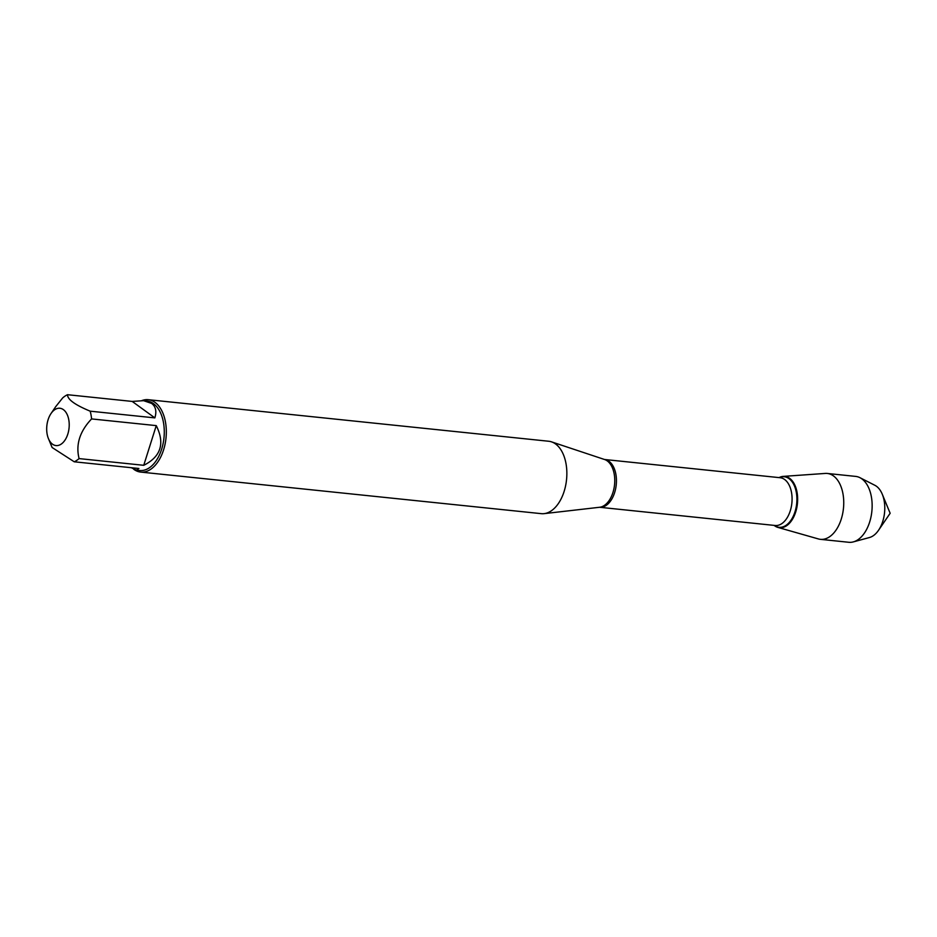 <?xml version="1.0" encoding="UTF-8"?>
<svg xmlns="http://www.w3.org/2000/svg" width="937" height="937" viewBox="0 0 937 937"><rect width="100%" height="100%" fill="white"/><g stroke="black" fill="none" stroke-linecap="round" stroke-linejoin="round"><path stroke-width="1.41" d="M140.714 472.084L541.246 513.652A36.391 21.645 -84.1 0 0 544.092 513.64A36.391 21.645 -84.1 0 0 566.053 483.305A36.391 21.645 -84.1 0 0 555.571 443.962A36.391 21.645 -84.1 0 0 551.542 441.866A36.391 21.645 -84.1 0 0 548.766 441.257L148.222 399.689A36.391 21.645 95.9 0 1 155.027 402.395A36.391 21.645 95.9 0 1 165.088 444.068A36.391 21.645 95.9 0 1 140.714 472.084A36.391 21.645 95.9 0 1 133.909 469.39A36.391 21.645 95.9 0 1 133.698 469.238M777.933 527.414A25.791 15.343 -84.1 0 1 774.676 525.809A25.791 15.343 -84.1 0 1 774.126 525.388A25.791 15.343 -84.1 0 0 774.676 525.809A25.791 15.343 -84.1 0 0 797.469 503.134A25.791 15.343 -84.1 0 0 779.092 477.601A25.791 15.343 -84.1 0 1 783.227 476.394L825.228 473.431A33.111 19.7 95.9 0 1 827.277 473.454A33.111 19.7 95.9 0 1 833.473 475.914A33.111 19.7 95.9 0 1 842.621 513.839A33.111 19.7 95.9 0 1 820.437 539.337A33.111 19.7 95.9 0 1 818.423 538.951L777.933 527.414A25.791 15.343 -84.1 0 0 796.485 509.166A25.791 15.343 -84.1 0 0 789.645 478.338A25.791 15.343 -84.1 0 0 783.227 476.394M141.944 400.556A36.391 21.645 95.9 0 1 148.222 399.689M63.4 409.645A18.763 11.162 -84.1 0 0 51.043 413.51A18.763 11.162 -84.1 0 0 48.431 438.61A18.763 11.162 -84.1 0 0 59.745 444.923A18.763 11.162 -84.1 0 0 69.057 428.045A18.763 11.162 -84.1 0 0 63.4 409.645M156.256 425.621L143.748 465.302C160.941 456.647 165.111 443.424 156.256 425.621L91.592 418.921A34.938 20.778 -84.1 0 0 90.198 411.179C74.983 404.889 67.429 399.408 67.534 394.711A34.938 20.778 -84.1 0 0 62.685 397.909L55.869 406.459M131.321 467.715L136.369 470.175L138.899 468.5L74.234 461.789A34.938 20.778 -84.1 0 0 79.083 458.591C75.604 444.571 79.774 431.348 91.592 418.921M48.431 438.61L52.121 447.511L74.234 461.789M79.083 458.591L143.748 465.302M154.863 417.89C156.83 411.378 155.753 406.553 151.63 403.425L143.584 400.673L132.187 401.423L154.863 417.89L90.198 411.179M132.187 401.423L67.534 394.711M143.584 400.673L146.91 401.024A34.938 20.778 95.9 0 1 153.445 403.613A34.938 20.778 95.9 0 1 163.097 443.623A34.938 20.778 95.9 0 1 139.695 470.515L136.369 470.175M853.302 541.902L869.466 537.522A26.939 16.023 -84.1 0 0 878.531 530.283A26.939 16.023 -84.1 0 0 882.279 494.244A26.939 16.023 -84.1 0 0 876.435 486.256A26.939 16.023 -84.1 0 0 874.889 485.307L859.967 477.694A33.111 19.7 95.9 0 1 861.864 478.866A33.111 19.7 95.9 0 1 871.644 513.125A33.111 19.7 95.9 0 1 853.302 541.902A33.111 19.7 95.9 0 1 848.84 542.289L820.437 539.337M827.277 473.454L855.68 476.406A33.111 19.7 95.9 0 1 859.967 477.694M544.092 513.64L599.61 507.268A24.21 14.406 -84.1 0 0 614.227 487.088A24.21 14.406 -84.1 0 0 607.246 460.899A24.21 14.406 -84.1 0 0 604.564 459.505A24.022 14.289 95.9 0 1 616.23 484.851A24.022 14.289 95.9 0 1 599.563 507.268L775.18 525.493A24.022 14.289 -84.1 0 0 791.87 503.075A24.022 14.289 -84.1 0 0 780.134 477.718L604.517 459.493L551.542 441.866M774.278 525.399L774.278 525.399A25.404 15.109 95.9 0 0 796.684 503.579A25.404 15.109 95.9 0 0 779.233 477.624M51.043 413.51L55.857 406.447M878.531 530.283L890.15 513.277L882.279 494.244"/></g></svg>
